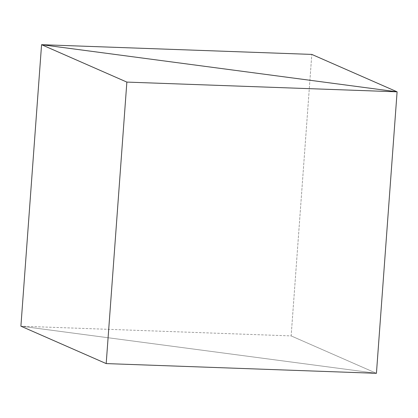 <?xml version="1.0" encoding="UTF-8"?>
<svg xmlns="http://www.w3.org/2000/svg" width="418" height="418" viewBox="0 0 418 418"><rect width="100%" height="100%" fill="white"/><g stroke="black" fill="none" stroke-linecap="round" stroke-linejoin="round"><path stroke-width="0.31" stroke-dasharray="2.09 1.57" d="M20.9 326.181L376.43 373.311L20.9 326.181L376.43 373.311L20.9 326.181L291.137 335.905L311.807 54.413L291.137 335.905L376.43 373.311L291.137 335.905L20.9 326.181"/><path stroke-width="0.63" d="M397.1 91.819L376.43 373.311L106.193 363.587L126.863 82.095L397.1 91.819L41.57 44.689L126.863 82.095L106.193 363.587L20.9 326.181L41.57 44.689L20.9 326.181L41.57 44.689L397.1 91.819L126.863 82.095L41.57 44.689L20.9 326.181L106.193 363.587L376.43 373.311L397.1 91.819L311.807 54.413L41.57 44.689L397.1 91.819L376.43 373.311L397.1 91.819L41.57 44.689L311.807 54.413L397.1 91.819"/></g></svg>
